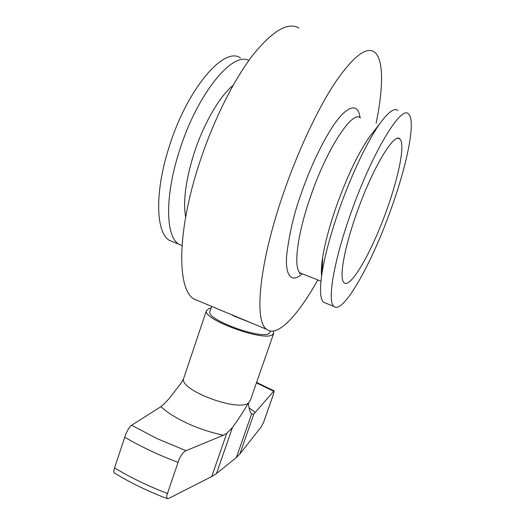 <?xml version="1.0" encoding="UTF-8"?>
<svg xmlns="http://www.w3.org/2000/svg" width="525" height="525" viewBox="0 0 525 525"><rect width="100%" height="100%" fill="white"/><g stroke="black" fill="none" stroke-linecap="round" stroke-linejoin="round"><path stroke-width="0.79" d="M232.772 315.551L253.667 323.918M317.809 279.963C298.056 315.335 277.364 337.824 266.661 329.339C253.988 321.543 258.877 264.39 283.251 193.817C297.865 151.128 317.671 109.01 335.068 82.72C353.017 56.68 366.076 46.417 374.246 51.929C383.867 58.715 383.467 87.649 376.11 123.237M299.027 28.022C287.917 21.663 272.442 30.791 252.61 55.401C233.513 80.305 213.222 120.927 199.559 162.691C176.722 231.689 176.945 289.439 193.928 299.007L199.539 301.35M233.1 85.385C219.726 96.082 203.536 123.867 193.988 153.562C185.679 180.213 182.903 201.39 185.647 217.094M321.589 275.953C321.064 271.504 321.425 265.269 322.672 257.23C324.988 242.885 329.562 225.875 336.407 206.207C347.156 176.4 358.076 153.451 369.167 137.353L373.439 131.867M248.804 60.532C232.713 50.958 197.348 93.726 179.642 150.157C164.502 196.291 165.598 236.965 178.992 244.256L182.011 245.661M325.966 303.207L323.558 302.243C320.06 299.125 319.574 289.229 322.101 272.554C324.962 254.979 330.684 233.881 339.262 209.252C351.402 174.615 367.703 140.549 379.87 123.598C388.323 111.956 394.347 107.572 397.937 110.46M356.764 212.993C372.422 168.308 394.36 131.933 399.807 138.941C405.497 143.535 398.81 176.702 386.544 210.44C372.067 251.219 350.608 289.183 344.052 282.706C338.887 279.077 343.941 248.798 356.764 212.993M240.411 57.94C224.3 45.892 187.353 88.469 169.332 146.337C154.317 192.347 155.84 233.054 169.608 240.496L173.985 242.248M390.698 210.085C371.615 263.734 343.002 314.934 333.913 306.397C327.108 301.685 333.506 261.804 350.752 213.504C371.949 152.867 401.441 104.501 408.529 113.997C416.279 120.442 406.947 165.48 390.698 210.085M264.305 420.308L273.039 395.509L263.655 422.087L261.168 426.983L239.899 453.882L236.394 457.505L216.457 473.602L211.746 476.542L168.577 498.501L167.18 498.619L166.609 496.066L179.228 458.955C181.532 454.506 183.789 451.749 185.988 450.686L223.447 435.225L226.734 433.302L211.746 476.542M273.348 331.052L273.807 333.067L272.16 334.937C262.447 341.427 202.643 319.305 206.41 310.721L208.911 308.503L211.063 308.05M179.228 458.955L166.609 496.066M167.18 498.619C147.459 491.085 129.734 482.455 113.997 472.723L113.84 470.452L114.562 467.873L125.908 433.821C127.962 429.332 129.859 426.477 131.591 425.25L160.939 406.665L163.544 404.493L169.024 398.757L181.164 383.027L183.619 378.551C178.953 389.839 237.884 412.151 248.45 402.977C248.83 408.338 249.887 412.007 251.613 413.976L236.394 457.505M216.457 473.602L232.463 427.508L226.734 433.302M232.463 427.508C237.648 420.433 242.977 412.256 248.45 402.977L250.32 400.437L273.577 333.723M239.899 453.882L253.857 413.995L251.613 413.976M253.857 413.995L274.057 390.823L273.617 393.796L263.655 422.087M181.926 381.944L181.164 383.027M273.039 395.509L273.617 393.796M210 311.2L209.81 311.784C206.463 319.515 260.059 339.36 268.938 333.592L270.729 331.091M360.012 117.626C358.319 101.469 345.831 106.004 332.108 127.457C318.445 148.647 307.394 175.599 301.088 193.928C294.177 212.848 289.393 233.152 286.735 254.842C284.983 274.857 291.093 283.973 302.092 273.892M360.485 117.935C352.649 109.679 327.055 148.155 310.537 196.645C296.96 235.41 293.199 268.544 300.32 273.059L302.63 273.965M185.988 450.686L157.185 438.677L131.591 425.25M223.447 435.225C211.188 432.659 199.224 428.728 187.556 423.432C176.026 418.084 167.153 412.492 160.939 406.665M183.901 377.705L206.41 310.721M167.199 493.382C147.689 485.861 130.141 477.356 114.562 467.873M177.765 462.302C158.13 454.801 140.424 446.434 124.661 437.2M249.158 407.899L255.412 412.512M256.436 382.896L273.486 391.125M300.851 273.262C299.381 273.781 298.935 273.82 299.499 273.374L300.32 273.059L320.959 281.203M266.661 329.339L193.928 299.007M322.672 257.23L322.101 272.554M399.807 138.941L398.035 138.338M169.608 240.496L178.992 244.256M333.913 306.397L323.558 302.243M369.167 137.353L379.87 123.598M321.877 274.004L321.412 273.82M256.594 382.443L273.952 390.771M211.621 306.39L209.81 311.784"/></g></svg>
